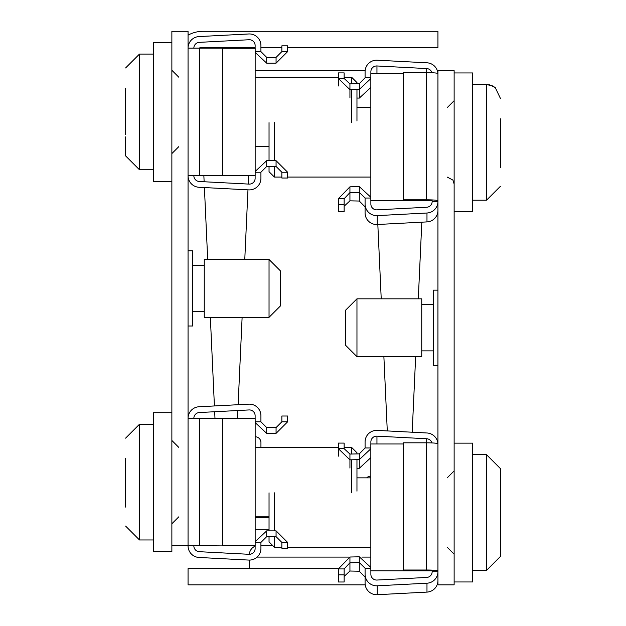 <?xml version="1.0" encoding="UTF-8"?>
<svg xmlns="http://www.w3.org/2000/svg" width="626" height="626" viewBox="0 0 626 626"><rect width="100%" height="100%" fill="white"/><g stroke="black" fill="none" stroke-linecap="round" stroke-linejoin="round"><path stroke-width="0.94" d="M171.868 31.3L171.868 545.52L188.058 545.52L188.058 31.3L171.868 31.3M255.126 47.498L203.098 47.498A15.04 15.04 0 0 0 198.802 48.124M287.639 47.498L437.942 47.498L437.942 31.3L203.098 31.3A31.237 31.237 0 0 0 188.058 35.158M260.917 47.498L281.856 47.498M272.654 545.52L260.917 545.52M269.039 529.322L255.158 529.322M188.058 250.815L192.691 250.815L192.691 326.005L188.058 326.005M204.256 311.545L192.691 311.545M204.256 265.275L192.691 265.275M269.039 317.327L204.256 317.327L204.256 259.485L269.039 259.485L280.605 271.058L280.605 305.762L269.039 317.327L269.039 259.485M269.039 517.757L255.158 517.757L269.039 517.757M255.158 436.776A5.783 5.783 0 0 1 260.94 442.559L260.94 447.41M248.624 175.554L248.232 184.06M247.966 189.842L244.774 259.485M242.121 317.327L238.115 404.709M237.849 410.515L237.489 418.489M214.976 418.317L214.679 411.736M214.413 405.953L210.352 317.327M207.699 259.485L204.405 187.557M204.139 181.751L203.857 175.726M454.132 584.848L454.132 70.636L437.942 70.636L437.942 584.848L454.132 584.848M255.158 70.636L365.138 70.636M338.369 568.651L188.058 568.651L188.058 584.848L365.208 584.848M437.942 365.341L433.309 365.341L433.309 290.143L437.942 290.143M421.744 304.604L433.309 304.604M421.744 350.881L433.309 350.881M356.961 298.821L421.744 298.821L421.744 356.663L356.961 356.663L345.395 345.09L345.395 310.386L356.961 298.821L356.961 356.663M257.122 557.085L348.885 557.085L257.122 557.085M361.859 557.085L370.842 557.085L361.859 557.085M255.126 546.201A9.257 9.257 0 0 0 249.383 554.307M370.842 476.104A5.783 5.783 0 0 0 366.711 477.841M377.822 224.484L381.226 298.821M383.879 356.663L387.283 430.915M412.19 432.222L415.648 356.663M418.301 298.821L421.814 222.183M249.375 560.09L249.375 568.651M125.591 134.496L125.591 88.102M125.591 136.891L125.591 155.882L139.473 169.763L125.591 155.882M125.591 128.142L125.591 107.461M351.609 122.641L351.609 89.612M351.609 83.845L351.609 77.217L344.144 77.217M356.961 120.99L356.961 89.495M356.961 83.727L356.961 82.569L351.609 77.217M125.591 507.083L125.591 458.295M125.591 498.335L125.591 477.646M351.609 492.834L351.609 459.797M351.609 454.038L351.609 447.41L344.144 447.41M356.961 491.183L356.961 459.687M356.961 453.92L356.961 452.762L351.609 447.41M255.158 51.606L260.917 51.606L260.917 45.518A11.565 11.565 0 0 0 248.741 33.968L199.021 36.574A11.565 11.565 0 0 0 188.058 48.124L222.77 48.124L222.77 175.726L188.058 175.726A11.565 11.565 0 0 0 199.021 187.276L248.741 189.881A11.565 11.565 0 0 0 260.917 178.332L260.917 172.244L255.158 172.244M255.126 48.296L255.126 45.518A5.783 5.783 0 0 0 249.046 39.743L199.326 42.349A5.783 5.783 0 0 0 193.849 48.124M255.126 175.554L255.126 178.332A5.783 5.783 0 0 1 249.046 184.107L199.326 181.501A5.783 5.783 0 0 1 193.849 175.726M260.917 172.244L266.699 166.461L266.699 160.671L255.158 171.454M266.699 166.461L276.066 166.461L281.856 172.244L287.639 172.244L276.066 160.671L276.066 166.461M266.699 160.671L276.066 160.671M255.158 52.396L266.699 63.171L276.066 63.171L276.066 57.389L266.699 57.389L266.699 63.171M260.917 51.606L266.699 57.389M281.856 172.244L281.856 178.027L287.639 178.027L287.639 172.244M276.066 63.171L287.639 51.606L281.856 51.606L276.066 57.389M287.639 51.606L287.639 45.823L281.856 45.823L281.856 51.606M222.77 175.554L255.158 175.554L255.158 48.296L222.77 48.296M255.158 421.799L260.917 421.799L260.917 415.711A11.565 11.565 0 0 0 248.741 404.153L199.021 406.759A11.565 11.565 0 0 0 188.058 418.317L222.77 418.317L222.77 545.911L188.058 545.52M255.126 418.489L255.126 415.711A5.783 5.783 0 0 0 249.046 409.936L199.326 412.534A5.783 5.783 0 0 0 193.849 418.317M255.158 541.639L266.699 530.864L266.699 536.646L260.917 542.429L255.158 542.429M255.126 545.739L255.126 548.517A5.783 5.783 0 0 1 249.046 554.3L199.326 551.694A5.783 5.783 0 0 1 193.849 545.911M260.917 542.429L260.917 548.517A11.565 11.565 0 0 1 248.741 560.074L199.021 557.469A11.565 11.565 0 0 1 188.058 545.911M266.699 536.646L276.066 536.646L281.856 542.429L287.639 542.429L276.066 530.864L276.066 536.646M266.699 530.864L276.066 530.864M255.158 422.589L266.699 433.364L276.066 433.364L276.066 427.581L266.699 427.581L266.699 433.364M260.917 421.799L266.699 427.581M281.856 542.429L281.856 548.22L287.639 548.22L287.639 542.429M276.066 433.364L287.639 421.799L281.856 421.799L276.066 427.581M287.639 421.799L287.639 416.008L281.856 416.008L281.856 421.799M222.77 545.739L255.158 545.739L255.158 418.489L222.77 418.489M370.842 198.027L365.083 198.027L365.083 212.996L365.083 204.092A11.565 11.534 -0 0 0 377.259 215.61L426.979 213.012A11.565 11.534 -0 0 0 437.942 201.494L432.151 201.494L432.151 200.75A5.783 0.469 180 0 0 426.369 200.281L403.23 200.281L403.23 72.632L426.369 72.632A11.565 0.939 0 0 1 437.942 73.563M500.409 118.799L500.409 165.913M370.874 200.625L370.874 204.092A5.783 5.767 -0 0 0 376.954 209.851L426.674 207.253A5.783 5.767 -0 0 0 432.151 201.494M437.942 210.399A11.565 11.534 180 0 1 426.979 221.909L377.259 224.507A11.565 11.534 180 0 1 365.083 212.996M370.842 78.579L359.301 89.44L359.301 83.681L365.083 77.788L370.842 77.788M370.874 73.79L370.874 71.716A5.783 5.767 -0 0 1 376.954 65.965L426.674 68.563L426.674 72.632M365.083 77.788L365.083 71.716A11.565 11.534 -0 0 1 377.259 60.206L426.979 62.803A11.565 11.534 -0 0 1 437.91 73.5M431.94 72.749A5.783 5.767 -0 0 0 426.674 68.563M370.842 87.468L359.301 98.094L356.961 98.039M359.301 83.681L349.934 83.884L344.144 78.493L338.361 78.493L338.361 85.981M359.301 98.094L359.301 89.44L349.934 89.643L349.934 83.884M370.842 197.245L359.301 186.618L349.934 186.822L349.934 200.836L359.301 201.04L365.083 206.924M365.083 198.027L359.301 192.385L359.301 186.618M359.301 201.04L359.301 192.385L349.934 192.589L344.144 198.739L344.144 211.815L338.361 211.815L338.361 204.671L344.144 204.671M437.942 200.75A11.565 0.939 180 0 0 426.369 199.811L403.23 199.811M349.934 97.891L349.934 89.643L338.361 78.493L338.361 72.898L344.144 72.898L344.144 78.493M349.934 186.822L338.361 198.739L344.144 198.739M349.934 200.836L344.144 206.22M338.361 198.739L338.361 204.671M403.23 73.79L370.842 73.79L370.842 200.625L431.94 200.625M370.842 568.22L365.083 568.22L365.083 583.182A11.565 11.534 180 0 0 377.259 594.7L426.979 592.102A11.565 11.534 180 0 0 437.942 580.592M370.874 570.81L370.874 574.285A5.783 5.767 -0 0 0 376.954 580.044L426.674 577.446A5.783 5.767 -0 0 0 432.151 571.687L437.942 571.687A11.565 11.534 -0 0 1 426.979 583.205L426.979 592.102M365.083 574.285A11.565 11.534 -0 0 0 377.259 585.795L426.979 583.205M370.842 448.772L359.301 459.633L359.301 453.866L365.083 447.973L370.842 447.973M370.874 443.975L370.874 441.909A5.783 5.767 -0 0 1 376.954 436.15L426.674 438.748L426.674 442.817M365.083 447.973L365.083 441.909A11.565 11.534 -0 0 1 377.259 430.398L426.979 432.989A11.565 11.534 -0 0 1 437.91 443.693M437.942 570.935A11.565 0.939 180 0 0 426.369 570.004L403.23 570.004L403.23 570.466L426.369 570.466A5.783 0.469 180 0 1 432.151 570.935L432.151 571.687M431.94 442.934A5.783 5.767 -0 0 0 426.674 438.748M370.842 457.661L359.301 468.279L356.961 468.232M359.301 453.866L349.934 454.069L344.144 448.685L338.361 448.685L338.361 456.166M359.301 468.279L359.301 459.633L349.934 459.836L349.934 454.069M370.842 567.43L359.301 556.811L349.934 557.015L349.934 571.022L359.301 571.225L365.083 577.117M365.083 568.22L359.301 562.578L359.301 556.811M359.301 571.225L359.301 562.578L349.934 562.782L344.144 568.924L344.144 582L338.361 582L338.361 574.864L344.144 574.864M403.23 570.004L403.23 442.817L426.369 442.817A11.565 0.939 0 0 1 437.942 443.756M349.934 468.084L349.934 459.836L338.361 448.685L338.361 443.091L344.144 443.091L344.144 448.685M349.934 557.015L338.361 568.924L344.144 568.924M349.934 571.022L344.144 576.405M338.361 568.924L338.361 574.864M403.23 443.975L370.842 443.975L370.842 570.81L431.94 570.81M269.039 171.68L269.039 166.461M274.391 177.025L274.391 166.461M500.409 132.117L500.409 127.055M500.409 134.105L500.409 141.421M500.409 144.888L500.409 157.267M500.409 166.187L500.409 167.784M274.391 122.641L274.391 160.671M269.039 122.641L269.039 160.671M500.409 468.631L500.409 556.506L500.409 537.977L500.409 556.506L486.527 570.388L500.409 556.506M500.409 487.122L500.409 488.992M269.039 541.873L269.039 536.646M274.391 547.218L274.391 536.646M500.409 502.31L500.409 515.081M500.409 522.788L500.409 529.056M274.391 492.834L274.391 530.864M269.039 492.834L269.039 530.864M171.868 181.337L153.354 181.337L153.354 42.513L171.868 42.513M171.868 545.52L171.868 551.522L153.354 551.522L153.354 412.706L171.868 412.706M454.132 211.768L472.646 211.768L472.646 72.945L454.132 72.945M454.132 581.961L472.646 581.961L472.646 443.138L454.132 443.138M153.354 54.079L139.473 54.079L139.473 169.763L153.354 169.763M153.354 424.272L139.473 424.272L139.473 539.956L125.591 526.075L139.473 539.956L153.354 539.956M199.631 175.726L199.631 48.124M199.631 545.911L199.631 418.317M377.259 215.61L377.259 224.507M426.979 213.012L426.979 221.909M376.954 73.79L376.954 65.965M426.369 72.632L426.369 199.811M377.259 585.795L377.259 594.7M376.954 443.975L376.954 436.15M426.369 442.817L426.369 570.004M486.527 200.14L486.527 84.573M486.527 570.333L486.527 454.766M139.473 54.079L125.591 67.96L139.473 54.079M178.809 77.217L171.868 70.276M269.039 146.633L255.158 146.633M338.361 77.217L255.158 77.217M178.809 146.633L171.868 153.573M171.868 523.759L178.809 516.818M139.473 424.272L125.591 438.153L139.473 424.272M178.809 447.41L171.868 440.469M269.039 516.818L255.158 516.818M338.361 447.41L255.158 447.41M486.527 200.203L500.409 186.321L486.527 200.203L472.646 200.203M486.527 84.518L489.665 84.87L495.291 87.632L500.409 98.399L495.291 87.632L492.631 85.934L486.527 84.518L472.646 84.518M447.191 107.649L454.132 100.708M269.039 171.712L274.391 177.064L281.856 177.064M287.639 177.064L370.842 177.064M356.961 107.649L370.842 107.649M447.191 177.064L452.903 180.053L454.132 184.005M454.132 554.19L447.191 547.249M486.527 454.703L500.409 468.584L486.527 454.703L472.646 454.703M447.191 477.841L454.132 470.901M269.039 541.905L274.391 547.249L281.856 547.249M287.639 547.249L370.842 547.249M472.646 570.388L486.527 570.388M356.961 477.841L370.842 477.841"/></g></svg>
